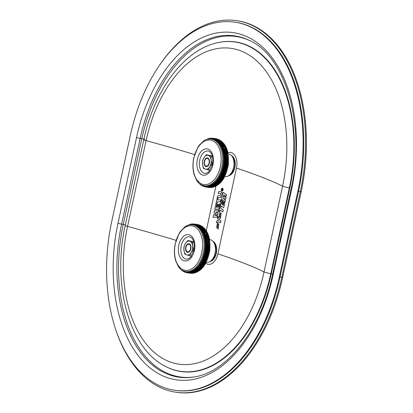 <?xml version="1.0" encoding="UTF-8"?>
<svg xmlns="http://www.w3.org/2000/svg" width="413" height="413" viewBox="0 0 413 413"><rect width="100%" height="100%" fill="white"/><g stroke="black" fill="none" stroke-linecap="round" stroke-linejoin="round"><path stroke-width="0.62" d="M214.961 215.54L217.759 214.45L218.059 213.056L215.653 212.07L218.286 211.998L218.673 210.217L218.203 211.988L215.571 212.06L217.976 213.046L217.677 214.44L214.848 215.54L217.434 215.54L217.083 217.171L213.005 217.295L213.552 214.775L216.34 213.784L213.98 212.814L214.512 210.341L218.591 210.207M213.005 217.295L217.166 217.181L217.434 215.54M219.809 211.977L219.071 217.284L221.027 214.677L220.015 218.291L220.403 218.405L221.084 212.736L219.112 215.41L219.52 213.805M220.444 218.41L221.125 212.741M219.153 215.41L219.602 213.82M220.392 216.541L220.681 216.624M221.069 214.688L219.112 217.29M221.244 191.689L218.549 191.72L218.157 193.537L220.702 193.496L220.175 195.654L217.682 195.752L217.284 197.574L219.762 197.574C222.24 195.999 222.664 194.033 221.032 191.673M221.115 191.684C222.746 194.043 222.323 196.01 219.845 197.59L219.762 197.574M217.284 197.574L219.845 197.59M218.157 193.537L220.723 193.501M214.775 209.179L218.942 209.045L219.953 203.96L218.859 209.03L214.775 209.179L217.161 198.147L218.085 198.168L217.708 199.928L220.826 199.928L220.428 201.761L217.284 201.88L216.123 207.259L216.789 207.233L217.403 204.378L218.26 204.394L217.646 207.243L218.322 207.212L219.019 203.981L219.953 203.96M217.79 199.928L218.085 198.168M216.206 207.254L217.367 201.895L220.511 201.776L220.826 199.928M217.728 207.238L218.26 204.394M227.966 152.738A13.206 8.095 98.4 0 1 236.448 168.086L217.904 253.856A13.206 8.095 -81.6 0 1 205.767 263.277M206.268 230.779L215.927 186.103M217.574 222.762L216.789 226.169L218.792 223.495L218.085 229.169L217.687 229.045L218.699 225.431L216.68 228.022L217.656 222.772L216.83 226.169M218.833 223.505L218.126 229.174M216.68 228.022L218.694 225.457M221.998 191.012A1.409 0.862 -81.6 0 0 222.039 191.018A1.409 0.862 -81.6 0 0 223.097 189.753A1.409 0.862 -81.6 0 0 222.452 188.23A1.409 0.862 -81.6 0 0 222.411 188.23M216.412 222.777L216.83 220.867L218.508 220.428L217.388 218.255L217.842 216.164L219.675 220.098L220.883 220.878L220.49 222.7L219.298 221.853L216.412 222.777L219.334 221.879M220.49 222.7L220.965 220.893L219.757 220.108L217.842 216.164M219.788 211.771L218.931 211.136L220.119 205.648L220.97 206.283L220.588 208.054L223.226 209.995L222.824 211.879L220.17 210L219.788 211.771L220.243 210.052M222.824 211.879L223.309 210.011L220.671 208.064L221.053 206.293L220.119 205.648M225.601 198.978L223.144 198.379L225.364 200.083L225.013 201.709L221.507 199.174L222.055 196.655L224.476 197.352L222.483 194.699L223.015 192.226L226.515 194.75L226.133 196.526L223.867 194.879L225.901 197.584L225.684 198.994L225.983 197.6L224.032 194.998M225.013 201.709L225.446 200.093L223.226 198.39M224.46 197.331L222.055 196.655M226.133 196.526L226.598 194.76L223.015 192.226M221.982 204.378L221.518 203.97L222.24 200.594L221.342 199.969L222.158 200.584L221.435 203.955L221.972 204.425L222.617 201.456L223.304 201.972L222.674 204.874L223.237 205.344L223.996 201.833L224.853 202.473L223.707 207.791L220.206 205.22L221.342 199.969M223.247 205.292L222.757 204.884L223.387 201.988L222.617 201.456M223.707 207.791L224.935 202.489L223.996 201.833M174.735 390.275A142.681 87.453 -81.6 0 1 111.794 221.187L130.338 135.412A142.681 87.453 98.4 0 1 234.92 22.188A142.681 87.453 98.4 0 1 297.861 191.276L279.317 277.051A142.681 87.453 -81.6 0 1 174.735 390.275L175.422 390.378A142.681 87.453 -81.6 0 0 280.004 277.154L298.547 191.379L297.861 191.276M234.92 22.188L235.606 22.292A142.681 87.453 98.4 0 1 298.547 191.379M221.889 190.883A1.301 0.8 -81.6 0 0 221.972 190.904A1.301 0.8 -81.6 0 0 222.953 189.727A1.301 0.8 -81.6 0 0 222.354 188.323A1.301 0.8 -81.6 0 0 221.383 189.428A1.301 0.8 -81.6 0 0 221.889 190.883M222.395 188.333A1.301 0.8 -81.6 0 0 221.461 189.474A1.301 0.8 -81.6 0 0 221.972 190.894A1.301 0.8 -81.6 0 0 222.013 190.904M221.869 190.987A1.409 0.862 -81.6 0 0 221.957 191.007A1.409 0.862 -81.6 0 0 223.015 189.737A1.409 0.862 -81.6 0 0 222.37 188.22A1.409 0.862 -81.6 0 0 221.322 189.412A1.409 0.862 -81.6 0 0 221.869 190.987M222.297 189.226L222.049 188.829M222.457 190.321L222.246 189.624L222.839 188.942L222.163 189.613L222.457 190.321L221.507 190.001L222.008 188.818L222.199 189.361L222.757 188.932M222.07 189.113L221.657 189.83L221.972 189.934L221.972 189.04M221.977 189.918L222.153 189.128M194.017 249.782L193.527 249.71L192.582 245.807L192.618 242.049L187.843 240.459L193.842 241.915M191.493 256.045L189.655 255.771L191.095 252.668L193.527 249.71M192.618 242.049L193.924 242.24M189.655 255.771L184.874 254.181L183.93 250.278L183.971 246.525L185.416 243.417L187.843 240.459M183.93 250.278A7.047 4.321 98.4 0 1 185.416 243.417A7.047 4.321 98.4 0 1 189.737 241.182A7.047 4.321 98.4 0 1 192.582 245.807A7.047 4.321 98.4 0 1 191.095 252.668A7.047 4.321 98.4 0 1 186.774 254.904A7.047 4.321 98.4 0 1 183.93 250.278M189.185 243.753A4.404 2.7 98.4 0 1 190.734 245.601A4.404 2.7 98.4 0 1 189.923 251.099A4.404 2.7 98.4 0 1 185.54 249.333A4.404 2.7 98.4 0 1 189.185 243.753M160.487 63.855A144.447 88.532 98.4 0 1 236.556 20.65A144.447 88.532 98.4 0 1 300.272 191.823L301.144 191.952A144.447 88.532 98.4 0 0 237.429 20.779L236.556 20.65M115.501 328.898A144.447 88.532 -81.6 0 0 175.855 392.221L176.728 392.35A144.447 88.532 -81.6 0 0 282.6 277.727L301.144 191.952M175.855 392.221A144.447 88.532 -81.6 0 0 281.728 277.598L300.272 191.823L298.625 191.012M228.183 153.796L228.936 153.982A11.45 7.016 98.4 0 1 231.45 155.551A11.45 7.016 98.4 0 1 233.577 167.466A11.45 7.016 98.4 0 1 228.461 175.819A11.45 7.016 98.4 0 1 225.601 176.594L224.822 176.558M212.334 138.2L212.865 138.257M212.649 138.262L210.749 139.052L213.165 138.283A24.661 15.116 98.4 0 1 213.237 138.293L215.632 138.644A24.661 15.116 98.4 0 0 215.56 138.634L213.309 138.303M213.149 138.278L213.237 138.293A24.661 15.116 98.4 0 1 213.418 138.319L215.818 138.701M216.649 138.845L213.944 138.422A24.661 15.116 98.4 0 1 214.192 138.484L216.608 138.913M217.589 139.114L214.714 138.634A24.661 15.116 98.4 0 1 214.951 138.711L217.383 139.191M218.503 139.465L215.467 138.907A24.661 15.116 98.4 0 1 215.7 139.011L218.136 139.532M219.386 139.883L216.2 139.248A24.661 15.116 98.4 0 1 216.433 139.372L218.875 139.94M220.232 140.374L216.923 139.651A24.661 15.116 98.4 0 1 217.145 139.795L219.587 140.41M221.482 141.272L220.015 140.472L217.62 140.121A24.661 15.116 98.4 0 1 217.837 140.281L220.232 140.637L220.274 140.941M222.235 141.927L220.692 141.003L218.296 140.652A24.661 15.116 98.4 0 1 218.508 140.833L220.903 141.184L220.934 141.535M222.948 142.63L222.111 141.845L218.952 141.241A24.661 15.116 98.4 0 1 219.153 141.442L221.549 141.793L221.575 142.18M223.619 143.388L222.736 142.485L219.582 141.886A24.661 15.116 98.4 0 1 219.773 142.108L222.168 142.459L222.179 142.888M223.913 143.91L222.571 142.95L220.181 142.593A24.661 15.116 98.4 0 1 220.366 142.831L222.757 143.182L222.757 143.652M224.465 144.622L223.144 143.709L220.754 143.357A24.661 15.116 98.4 0 1 220.929 143.61L223.319 143.961L223.304 144.467M224.997 145.381L223.686 144.524L221.291 144.168A24.661 15.116 98.4 0 1 221.461 144.436L223.851 144.793L223.815 145.33M223.686 144.524A24.661 15.116 98.4 0 1 223.851 144.793L225.493 146.192L224.197 145.386L221.802 145.035A24.661 15.116 98.4 0 1 221.957 145.319L224.352 145.67L224.295 146.243M224.197 145.386A24.661 15.116 98.4 0 1 224.352 145.67L225.957 147.049L224.672 146.3L222.277 145.949A24.661 15.116 98.4 0 1 222.421 146.248L224.817 146.6L224.734 147.204M224.672 146.3A24.661 15.116 98.4 0 1 224.817 146.6L226.391 147.947L225.111 147.26L222.721 146.904A24.661 15.116 98.4 0 1 222.855 147.219L225.245 147.57L225.142 148.184A5.286 2.865 -21.6 0 1 225.359 148.226A5.286 2.865 -21.6 0 1 225.544 148.267M220.387 147.947L223.123 147.906L222.752 147.833L222.855 147.219L220.387 147.947A5.286 2.865 -21.6 0 1 222.752 147.833L223.123 147.906A24.661 15.116 98.4 0 1 223.247 148.236L225.637 148.587L225.519 149.196A5.286 2.7 -19.1 0 1 226.066 149.31L227.145 149.842L225.637 148.587A24.661 15.116 98.4 0 0 225.519 148.262L225.359 148.226M220.749 148.928L223.495 148.948L223.123 148.845L223.247 148.236L220.749 148.928A5.286 2.7 -19.1 0 1 223.123 148.845L225.519 149.196L223.495 148.948A24.661 15.116 98.4 0 1 223.603 149.289L225.999 149.645L225.854 150.244A5.286 2.53 -16.6 0 1 226.691 150.446L227.48 150.879L227.145 149.842M221.079 149.95L223.825 150.033L223.464 149.893L223.603 149.289L221.079 149.95A5.286 2.53 -16.6 0 1 223.464 149.893L225.854 150.244L223.825 150.033A24.661 15.116 98.4 0 1 223.923 150.384L226.314 150.735L226.154 151.328A5.286 2.354 -14.3 0 1 227.227 151.617A5.286 2.354 -14.3 0 1 227.387 151.695M221.368 151.003L224.114 151.148L223.763 150.977L223.923 150.384L221.368 151.003A5.286 2.354 -14.3 0 1 223.763 150.977L226.51 151.499L224.114 151.148A24.661 15.116 98.4 0 1 224.202 151.509L226.592 151.86L226.417 152.443A5.286 2.168 -12 0 1 227.687 152.815A5.286 2.168 -12 0 1 227.816 152.887M221.621 152.087L224.367 152.294L224.022 152.092L224.202 151.509L221.621 152.087A5.286 2.168 -12 0 1 224.022 152.092L226.417 152.443L224.367 152.294A24.661 15.116 98.4 0 1 224.44 152.665L226.835 153.016L226.639 153.59A5.286 1.977 -9.9 0 1 228.074 154.034A5.286 1.977 -9.9 0 1 228.157 154.085M221.838 153.202L224.579 153.466L224.244 153.238L224.44 152.665L221.838 153.202A5.286 1.977 -9.9 0 1 224.244 153.238L226.639 153.59L224.579 153.466A24.661 15.116 98.4 0 1 224.641 153.848L227.031 154.199L226.82 154.761A5.286 1.786 -7.8 0 1 228.394 155.267A5.286 1.786 -7.8 0 1 228.41 155.278L227.031 154.199A24.661 15.116 98.4 0 0 226.974 153.822L228.244 154.147L226.835 153.016A24.661 15.116 98.4 0 0 226.763 152.645L228.028 153.032L226.592 151.86A24.661 15.116 98.4 0 0 226.51 151.499L227.775 151.948L226.314 150.735A24.661 15.116 98.4 0 0 226.216 150.384L227.036 150.575M222.013 154.338L224.749 154.668L224.424 154.41L224.641 153.848L222.013 154.338A5.286 1.786 -7.8 0 1 224.424 154.41L226.82 154.761L224.749 154.668A24.661 15.116 98.4 0 1 224.796 155.056L227.191 155.407L226.959 155.954A5.286 1.585 -5.7 0 1 228.554 156.444L227.191 155.407A24.661 15.116 98.4 0 0 227.145 155.02L228.394 155.267M222.153 155.5L224.879 155.892L224.569 155.603L224.796 155.056L222.153 155.5A5.286 1.585 -5.7 0 1 224.569 155.603L227.274 156.243L224.879 155.892A24.661 15.116 98.4 0 1 224.915 156.284L227.305 156.635L227.062 157.167A5.286 1.378 -3.7 0 1 228.652 157.627L227.305 156.635A24.661 15.116 98.4 0 0 227.274 156.243L228.554 156.444M222.251 156.682L224.966 157.131L224.667 156.816L224.915 156.284L222.251 156.682A5.286 1.378 -3.7 0 1 224.667 156.816L227.362 157.482L224.966 157.131A24.661 15.116 98.4 0 1 224.987 157.529L227.382 157.885L227.119 158.396A5.286 1.172 -1.8 0 1 228.709 158.819L227.382 157.885A24.661 15.116 98.4 0 0 227.362 157.482L228.652 157.627M222.308 157.874L225.013 158.386L224.729 158.045L224.987 157.529L222.308 157.874A5.286 1.172 -1.8 0 1 224.729 158.045L227.119 158.396L227.408 158.742L225.013 158.386A24.661 15.116 98.4 0 1 225.018 158.788L227.413 159.144L227.135 159.64A5.286 0.96 0.1 0 1 228.73 160.027L227.413 159.144A24.661 15.116 98.4 0 0 227.408 158.742L228.709 158.819M222.323 159.082L225.018 159.655L224.744 159.284L225.018 158.788L222.323 159.082A5.286 0.96 0.1 0 1 224.744 159.284L227.135 159.64L227.408 160.007L225.018 159.655A24.661 15.116 98.4 0 1 225.008 160.058L227.403 160.414L227.114 160.889A5.286 0.749 2 0 1 228.704 161.246L227.403 160.414A24.661 15.116 98.4 0 0 227.408 160.007L228.73 160.027M222.302 160.301L224.977 160.931L224.718 160.533L225.008 160.058L222.302 160.301A5.286 0.749 2 0 1 224.718 160.533L227.114 160.889L227.372 161.287L224.977 160.931A24.661 15.116 98.4 0 1 224.956 161.338L227.351 161.689L227.047 162.144A5.286 0.532 3.9 0 1 228.642 162.464L227.351 161.689A24.661 15.116 98.4 0 0 227.372 161.287L228.704 161.246M222.235 161.519L224.899 162.211L224.657 161.793L224.956 161.338L222.235 161.519A5.286 0.532 3.9 0 1 224.657 161.793L227.047 162.144L227.289 162.567L224.899 162.211A24.661 15.116 98.4 0 1 224.863 162.619L227.258 162.975L226.944 163.403A5.286 0.315 5.8 0 1 228.539 163.693L227.258 162.975A24.661 15.116 98.4 0 0 227.289 162.567L228.642 162.464M222.132 162.748L224.775 163.496L224.548 163.052L224.863 162.619L222.132 162.748A5.286 0.315 5.8 0 1 224.548 163.052L226.944 163.403L227.171 163.847L224.775 163.496A24.661 15.116 98.4 0 1 224.729 163.904L227.119 164.255L226.794 164.663L228.394 164.916L227.119 164.255A24.661 15.116 98.4 0 0 227.171 163.847L228.539 163.693M221.987 163.971L224.61 164.777L224.404 164.312L224.729 163.904L221.987 163.971L226.794 164.663L227.005 165.128L224.61 164.777A24.661 15.116 98.4 0 1 224.548 165.179L226.944 165.536L226.608 165.918L228.213 166.134L226.944 165.536A24.661 15.116 98.4 0 0 227.005 165.128L228.394 164.916M221.807 165.19L224.409 166.052L224.213 165.561L224.548 165.179L221.807 165.19L226.608 165.918L226.799 166.403L224.409 166.052A24.661 15.116 98.4 0 1 224.331 166.454L226.727 166.806L226.381 167.162A5.286 0.341 11.3 0 0 227.991 167.348L226.727 166.806A24.661 15.116 98.4 0 0 226.799 166.403L228.213 166.134M221.585 166.403L224.161 167.317L223.985 166.811L224.331 166.454L221.585 166.403A5.286 0.341 11.3 0 0 223.985 166.811L226.381 167.162L226.551 167.668L224.161 167.317A24.661 15.116 98.4 0 1 224.073 167.714L226.469 168.07L226.112 168.396A5.286 0.558 13.1 0 0 227.733 168.545L226.469 168.07A24.661 15.116 98.4 0 0 226.551 167.668L227.991 167.348M221.327 167.601L223.877 168.571L223.717 168.045L224.073 167.714L221.327 167.601A5.286 0.558 13.1 0 0 223.717 168.045L226.112 168.396L226.267 168.922L223.877 168.571A24.661 15.116 98.4 0 1 223.779 168.963L226.169 169.315L225.808 169.619A5.286 0.774 15 0 0 227.434 169.733L226.169 169.315A24.661 15.116 98.4 0 0 226.267 168.922L227.733 168.545M221.027 168.788L223.552 169.805L223.412 169.263L223.779 168.963L221.027 168.788A5.286 0.774 15 0 0 223.412 169.263L225.808 169.619L225.942 170.156L223.552 169.805A24.661 15.116 98.4 0 1 223.438 170.192L225.834 170.548L225.462 170.822A5.286 0.991 16.9 0 0 227.098 170.899L225.834 170.548A24.661 15.116 98.4 0 0 225.942 170.156L227.434 169.733M220.697 169.955L223.19 171.023L223.072 170.466L223.438 170.192L220.697 169.955A5.286 0.991 16.9 0 0 223.072 170.466L225.462 170.822L225.581 171.374L223.19 171.023A24.661 15.116 98.4 0 1 223.066 171.405L225.457 171.756L225.085 171.999A5.286 1.198 18.8 0 0 226.732 172.051L225.457 171.756A24.661 15.116 98.4 0 0 225.581 171.374L227.098 170.899M220.325 171.106L222.788 172.216L222.69 171.648L223.066 171.405L220.325 171.106A5.286 1.198 18.8 0 0 222.69 171.648L225.085 171.999L225.183 172.567L222.788 172.216A24.661 15.116 98.4 0 1 222.653 172.593L225.049 172.944L224.667 173.155A5.286 1.409 20.8 0 0 226.324 173.176L225.049 172.944A24.661 15.116 98.4 0 0 225.183 172.567L226.732 172.051M219.922 172.231L222.354 173.383L222.271 172.804L222.653 172.593L219.922 172.231A5.286 1.409 20.8 0 0 222.271 172.804L224.667 173.155L224.744 173.739L222.354 173.383A24.661 15.116 98.4 0 1 222.209 173.749L224.6 174.1L224.218 174.286A5.286 1.611 22.8 0 0 225.89 174.271L224.6 174.1A24.661 15.116 98.4 0 0 224.744 173.739L226.324 173.176M219.484 173.326L221.884 174.523L221.822 173.93L222.209 173.749L219.484 173.326A5.286 1.611 22.8 0 0 221.822 173.93L224.218 174.286L224.274 174.875L221.884 174.523A24.661 15.116 98.4 0 1 221.724 174.88L223.732 175.38A5.286 1.812 24.8 0 0 225.369 175.355A5.286 1.812 24.8 0 0 225.4 175.344M219.014 174.394L221.378 175.628L221.342 175.029L221.724 174.88L219.014 174.394A5.286 1.812 24.8 0 0 221.342 175.029L223.732 175.38L223.774 175.984L221.378 175.628A24.661 15.116 98.4 0 1 221.213 175.974L223.216 176.444A5.286 2.003 26.9 0 0 224.698 176.439A5.286 2.003 26.9 0 0 224.801 176.413M218.513 175.427L220.841 176.702L220.826 176.093L221.213 175.974L218.513 175.427A5.286 2.003 26.9 0 0 220.826 176.093L223.216 176.444L223.237 177.053L220.841 176.702A24.661 15.116 98.4 0 1 220.666 177.032L222.669 177.471A5.286 2.194 29.1 0 0 223.97 177.487A5.286 2.194 29.1 0 0 224.12 177.456M217.981 176.428L220.274 177.735L220.279 177.12L220.666 177.032L217.981 176.428A5.286 2.194 29.1 0 0 220.279 177.12L222.669 177.471L222.669 178.086L220.274 177.735A24.661 15.116 98.4 0 1 220.088 178.055L222.096 178.462A5.286 2.375 31.4 0 0 223.175 178.493A5.286 2.375 31.4 0 0 223.35 178.468M217.419 177.389L219.68 178.726L219.701 178.106L220.088 178.055L217.419 177.389A5.286 2.375 31.4 0 0 219.701 178.106L222.096 178.462L222.07 179.077L219.68 178.726A24.661 15.116 98.4 0 1 219.484 179.03L221.492 179.407A5.286 2.555 33.7 0 0 222.308 179.454L221.879 179.381A24.661 15.116 98.4 0 0 222.07 179.077L223.175 178.493M216.83 178.308L219.055 179.67L219.096 179.051L219.484 179.03L216.83 178.308A5.286 2.555 33.7 0 0 219.096 179.051L221.492 179.407L221.451 180.022L219.055 179.67A24.661 15.116 98.4 0 1 218.854 179.965L220.862 180.305A5.286 2.721 36.2 0 0 221.378 180.352L221.244 180.316A24.661 15.116 98.4 0 0 221.451 180.022L222.684 179.438M216.221 179.185L218.405 180.574L218.467 179.954L218.854 179.965L216.221 179.185A5.286 2.721 36.2 0 0 218.467 179.954L220.862 180.305L220.8 180.925L218.405 180.574A24.661 15.116 98.4 0 1 218.193 180.848L220.206 181.157A5.286 2.886 38.7 0 0 220.377 181.183A5.286 2.886 38.7 0 0 220.542 181.193M215.586 180.011L217.734 181.426L217.816 180.806L218.193 180.848L215.586 180.011A5.286 2.886 38.7 0 0 217.816 180.806L220.206 181.157L220.124 181.777L217.734 181.426A24.661 15.116 98.4 0 1 217.517 181.684L219.907 182.035L221.27 181.828L221.931 181.039M219.53 181.978L219.432 182.577L217.037 182.226A24.661 15.116 98.4 0 1 216.81 182.469L219.205 182.82L220.656 182.469L218.714 183.326L216.319 182.969A24.661 15.116 98.4 0 1 216.092 183.196L218.482 183.548L219.959 183.15L217.981 184.012L215.586 183.661A24.661 15.116 98.4 0 1 215.349 183.868L217.744 184.224L219.246 183.775M217.357 184.167L217.228 184.647L214.837 184.296A24.661 15.116 98.4 0 1 214.595 184.482L216.99 184.838L218.523 184.343M216.598 184.781L216.464 185.225L214.073 184.869A24.661 15.116 98.4 0 1 213.826 185.039L216.221 185.391L217.785 184.848M215.823 185.334L215.689 185.736L213.294 185.385A24.661 15.116 98.4 0 1 213.046 185.535L215.87 185.917L217.336 185.277M215.039 185.829L214.899 186.186L212.509 185.835A24.661 15.116 98.4 0 1 212.256 185.964L215.08 186.346L216.474 185.798M214.239 186.258L214.104 186.578L211.714 186.222A24.661 15.116 98.4 0 1 211.461 186.335L214.285 186.712L215.586 186.263M213.433 186.624L213.304 186.898L210.914 186.547A24.661 15.116 98.4 0 1 210.656 186.635L214.151 186.852M212.623 186.924L210.109 186.805A24.661 15.116 98.4 0 1 209.856 186.872L213.211 187.141M211.802 187.161L209.303 186.996A24.661 15.116 98.4 0 1 209.05 187.043L212.256 187.357M210.981 187.326L208.498 187.12A24.661 15.116 98.4 0 1 208.245 187.146L211.291 187.497M210.16 187.43L207.698 187.182A24.661 15.116 98.4 0 1 207.445 187.187L210.32 187.554M209.339 187.466L206.903 187.172A24.661 15.116 98.4 0 1 206.65 187.156L209.339 187.533M208.524 187.43L206.113 187.094A24.661 15.116 98.4 0 1 206.041 187.084A24.661 15.116 98.4 0 1 205.865 187.058L208.436 187.44A24.661 15.116 98.4 0 1 208.364 187.43M205.529 186.981L203.774 185.618L205.865 187.058M200.635 184.797L198.607 182.985L196.779 180.61L194.198 174.854C192.649 169.428 192.525 163.687 193.831 157.616L197.853 147.395L199.722 144.715L204.208 140.523L208.462 138.587M197.946 181.199L198.374 181.152M201.446 185.354L200.238 184.105L200.992 185.05M202.293 185.845L200.914 184.528L201.828 185.576M203.17 186.263L201.606 184.895L202.7 186.041M204.327 186.666L202.313 185.2L203.816 186.469M202.995 186.196L203.604 186.428M204.084 186.614L204.538 186.738M205.091 186.893L203.041 185.442L204.569 186.743M205.024 186.882L205.364 186.924M206.65 187.156L204.523 185.736L206.17 187.032M207.445 187.187L205.276 185.783L206.98 187.068M208.245 187.146L206.041 185.773L207.796 187.037M209.05 187.043L206.805 185.695L208.611 186.939M209.856 186.872L207.574 185.551L209.427 186.774M210.656 186.635L208.343 185.349L210.109 186.805L210.243 186.542M211.461 186.335L209.112 185.081L210.914 186.547L211.053 186.242M212.256 185.964L209.876 184.75L211.714 186.222L211.859 185.881M213.046 185.535L210.63 184.358L212.509 185.835L212.654 185.452M213.826 185.039L211.379 183.904L213.294 185.385L213.438 184.962M214.595 184.482L212.117 183.398L214.073 184.869L214.213 184.404M215.349 183.868L212.845 182.83L214.837 184.296L214.972 183.795M216.092 183.196L213.557 182.205L215.586 183.661L215.715 183.124M216.81 182.469L214.249 181.524L216.319 182.969L216.438 182.396M214.925 180.796A5.286 3.041 41.4 0 0 216.908 181.57L214.925 180.796L217.037 182.226L217.14 181.617M222.339 146.863L222.421 146.248L219.984 147.002L222.163 146.842A5.286 3.02 -24.3 0 1 222.333 146.863M221.9 145.908L221.957 145.319L219.551 146.104L222.277 145.949M221.42 144.994L221.461 144.436L219.086 145.247L221.802 145.035M220.909 144.132L220.929 143.61L218.591 144.436L221.291 144.168M220.361 143.321L220.366 142.831L218.064 143.678L220.754 143.357M219.788 142.557L219.773 142.108L217.506 142.965L220.181 142.593M219.179 141.855L219.153 141.442L216.923 142.309L219.582 141.886M218.544 141.205L218.508 140.833L216.314 141.711L218.952 141.241M217.883 140.616L217.837 140.281L215.684 141.169L218.296 140.652M217.197 140.09L217.145 139.795L215.028 140.678L217.62 140.121M216.489 139.625L216.433 139.372L214.357 140.255L216.923 139.651M215.756 139.222L213.666 139.888L216.2 139.248M215.003 138.882L212.953 139.584L215.467 138.907M214.233 138.608L212.23 139.341L214.714 138.634M213.449 138.401L211.492 139.166L213.944 138.422M211.358 138.174L211.833 138.19L209.99 139L212.38 138.205M211.038 138.231L209.231 139.016L211.585 138.195M210.847 138.21L210.382 138.231M209.866 138.309L208.462 139.093L210.196 138.247M208.895 138.489L207.693 139.233L209.417 138.37M216.144 138.747L215.808 138.67A24.661 15.116 98.4 0 0 215.632 138.644L215.849 138.68M217.135 138.99L216.582 138.835A24.661 15.116 98.4 0 0 216.34 138.778M218.069 139.3L217.346 139.067A24.661 15.116 98.4 0 0 217.104 138.985M218.973 139.692L218.095 139.362A24.661 15.116 98.4 0 0 217.857 139.258M219.845 140.152L218.828 139.723A24.661 15.116 98.4 0 0 218.596 139.599M220.681 140.683L219.54 140.146A24.661 15.116 98.4 0 0 219.313 140.007M221.254 141.081L220.232 140.637A24.661 15.116 98.4 0 0 220.015 140.472M222.039 141.726L220.903 141.184A24.661 15.116 98.4 0 0 220.692 141.003M222.777 142.439L221.549 141.793A24.661 15.116 98.4 0 0 221.342 141.592M223.474 143.203L222.168 142.459A24.661 15.116 98.4 0 0 221.972 142.242M224.249 144.189L222.757 143.182A24.661 15.116 98.4 0 0 222.571 142.95M224.832 145.035L223.319 143.961A24.661 15.116 98.4 0 0 223.144 143.709M225.374 145.923L224.894 145.118M225.88 146.847L225.421 145.99M226.339 147.808L225.911 146.904M226.758 148.799L226.36 147.849M225.519 148.262L226.789 148.892L225.245 147.57A24.661 15.116 98.4 0 0 225.111 147.26M227.14 149.821L226.789 148.892M227.769 151.938L227.48 150.879L225.999 149.645A24.661 15.116 98.4 0 0 225.885 149.305L226.448 149.418M227.227 151.617L227.775 151.948L228.374 165.2L223.825 178.333L222.483 178.406A24.661 15.116 98.4 0 0 222.669 178.086L223.97 177.487M224.383 177.373L223.056 177.383A24.661 15.116 98.4 0 0 223.237 177.053L224.915 176.372L223.603 176.325A24.661 15.116 98.4 0 0 223.774 175.984L225.415 175.339L224.12 175.231A24.661 15.116 98.4 0 0 224.274 174.875L225.89 174.271M223.82 178.339L222.607 180.161L221.776 180.367M219.907 182.035A24.661 15.116 98.4 0 0 220.124 181.777L221.987 180.956L220.588 181.199A24.661 15.116 98.4 0 0 220.8 180.925L222.607 180.161M221.987 180.956L222.592 180.176M219.205 182.82A24.661 15.116 98.4 0 0 219.432 182.577L221.332 181.741M220.563 182.598L221.239 181.865M219.83 183.326L220.516 182.644M219.066 184.002L219.768 183.377M216.99 184.838A24.661 15.116 98.4 0 0 217.228 184.647L218.983 184.064M216.221 185.391A24.661 15.116 98.4 0 0 216.464 185.225L218.172 184.699M215.441 185.886A24.661 15.116 98.4 0 0 215.689 185.736L217.14 185.416M214.652 186.32A24.661 15.116 98.4 0 0 214.899 186.186L216.252 185.938M213.851 186.686A24.661 15.116 98.4 0 0 214.104 186.578L215.333 186.392M213.051 186.991A24.661 15.116 98.4 0 0 213.304 186.898L214.667 186.655M212.246 187.228A24.661 15.116 98.4 0 0 212.504 187.156L213.733 186.986M211.441 187.399A24.661 15.116 98.4 0 0 211.699 187.347L212.778 187.244M210.635 187.502A24.661 15.116 98.4 0 0 210.893 187.476L211.807 187.419M209.045 187.507A24.661 15.116 98.4 0 0 209.298 187.523L209.84 187.538A24.661 15.116 98.4 0 0 210.093 187.533L210.826 187.523M208.436 187.44A24.661 15.116 98.4 0 0 208.508 187.45L208.802 187.471M198.586 181.87A5.286 3.552 143.6 0 0 198.916 181.932L198.705 181.983M212.845 182.83A5.286 3.449 50.3 0 0 213.253 183.078A5.286 3.449 50.3 0 0 213.284 183.093M213.557 182.205A5.286 3.319 47.2 0 0 214.543 182.722A5.286 3.319 47.2 0 0 214.636 182.758M214.249 181.524A5.286 3.185 44.2 0 0 215.762 182.21A5.286 3.185 44.2 0 0 215.896 182.247M219.984 147.002A5.286 3.02 -24.3 0 1 222.163 146.842M219.551 146.104A5.286 3.165 -27.1 0 1 221.265 145.887A5.286 3.165 -27.1 0 1 221.409 145.892M219.086 145.247A5.286 3.304 -30 0 1 220.263 145.03A5.286 3.304 -30 0 1 220.361 145.02M218.591 144.436A5.286 3.433 -33.1 0 1 219.143 144.297A5.286 3.433 -33.1 0 1 219.2 144.287M212.561 164.007L212.07 163.935L211.126 160.032L211.167 156.274L206.386 154.684L212.385 156.145M210.036 170.27L208.198 170.001L209.639 166.893L212.07 163.935M211.167 156.274L212.473 156.47M208.198 170.001L203.423 168.406L202.478 164.508L202.515 160.75L203.96 157.642L206.386 154.684M202.478 164.508A7.047 4.321 98.4 0 1 203.96 157.642A7.047 4.321 98.4 0 1 208.286 155.407A7.047 4.321 98.4 0 1 211.126 160.032A7.047 4.321 98.4 0 1 209.639 166.893A7.047 4.321 98.4 0 1 205.318 169.129A7.047 4.321 98.4 0 1 202.478 164.508M207.729 157.983A4.404 2.7 98.4 0 1 209.277 159.826A4.404 2.7 98.4 0 1 208.467 165.324A4.404 2.7 98.4 0 1 204.089 163.558A4.404 2.7 98.4 0 1 207.729 157.983M205.984 166.041A3.877 2.375 -81.6 0 0 209.19 161.132A3.877 2.375 -81.6 0 0 205.333 159.583A3.877 2.375 -81.6 0 0 204.621 164.42A3.877 2.375 -81.6 0 0 205.984 166.041M209.634 239.566L210.387 239.752A11.45 7.016 98.4 0 1 212.907 241.321A11.45 7.016 98.4 0 1 215.034 253.241A11.45 7.016 98.4 0 1 209.918 261.594A11.45 7.016 98.4 0 1 207.052 262.369L206.278 262.332M193.79 223.97L194.322 224.032M194.105 224.037L192.2 224.822L194.621 224.052A24.661 15.116 98.4 0 1 194.693 224.063L197.089 224.419A24.661 15.116 98.4 0 0 197.016 224.409L194.766 224.073M194.621 224.052L194.693 224.063A24.661 15.116 98.4 0 1 194.869 224.094L197.275 224.471M198.106 224.62L195.401 224.197A24.661 15.116 98.4 0 1 195.648 224.254L198.064 224.687M199.045 224.889L196.17 224.404A24.661 15.116 98.4 0 1 196.407 224.486L198.839 224.961M199.959 225.235L196.918 224.682A24.661 15.116 98.4 0 1 197.156 224.78L199.593 225.307M200.842 225.658L197.657 225.023A24.661 15.116 98.4 0 1 197.889 225.142L200.326 225.715M201.689 226.148L198.379 225.426A24.661 15.116 98.4 0 1 198.601 225.565L201.038 226.185M202.933 227.047L201.467 226.247L199.076 225.896A24.661 15.116 98.4 0 1 199.293 226.056L201.689 226.407L201.73 226.716M203.692 227.697L202.148 226.778L199.753 226.422A24.661 15.116 98.4 0 1 199.964 226.603L202.355 226.959L202.391 227.305M204.404 228.404L203.568 227.62L200.408 227.011A24.661 15.116 98.4 0 1 200.61 227.212L203 227.568L203.026 227.955M205.075 229.158L204.192 228.26L201.033 227.661A24.661 15.116 98.4 0 1 201.229 227.878L203.619 228.234L203.635 228.663M205.369 229.685L204.027 228.719L201.637 228.368A24.661 15.116 98.4 0 1 201.818 228.606L204.213 228.957L204.213 229.427M205.922 230.392L204.6 229.483L202.205 229.127A24.661 15.116 98.4 0 1 202.38 229.38L204.776 229.736L204.755 230.237M206.448 231.151L205.142 230.294L202.747 229.943A24.661 15.116 98.4 0 1 202.912 230.211L205.307 230.562L205.271 231.104M205.142 230.294A24.661 15.116 98.4 0 1 205.307 230.562L206.949 231.961L205.648 231.161L203.258 230.805A24.661 15.116 98.4 0 1 203.413 231.094L205.803 231.445L205.746 232.018M205.648 231.161A24.661 15.116 98.4 0 1 205.803 231.445L207.414 232.818L206.128 232.075L203.733 231.719A24.661 15.116 98.4 0 1 203.877 232.018L206.273 232.374L206.19 232.978M206.128 232.075A24.661 15.116 98.4 0 1 206.273 232.374L207.847 233.722L206.567 233.03L204.177 232.679A24.661 15.116 98.4 0 1 204.306 232.994L206.701 233.345L206.598 233.959A5.286 2.865 -21.6 0 1 206.815 233.995A5.286 2.865 -21.6 0 1 207.001 234.037M201.838 233.717L204.58 233.681L204.208 233.608L204.306 232.994L201.838 233.717A5.286 2.865 -21.6 0 1 204.208 233.608L204.58 233.681A24.661 15.116 98.4 0 1 204.703 234.006L207.094 234.362L206.975 234.971A5.286 2.7 -19.1 0 1 207.522 235.085L208.601 235.611L207.094 234.362A24.661 15.116 98.4 0 0 206.975 234.032L206.815 233.995M202.205 234.703L204.951 234.723L204.58 234.62L204.703 234.006L202.205 234.703A5.286 2.7 -19.1 0 1 204.58 234.62L206.975 234.971L204.951 234.723A24.661 15.116 98.4 0 1 205.06 235.064L207.45 235.415L207.311 236.019A5.286 2.53 -16.6 0 1 208.142 236.221L208.932 236.654L208.601 235.611M202.53 235.72L205.282 235.802L204.92 235.668L205.06 235.064L202.53 235.72A5.286 2.53 -16.6 0 1 204.92 235.668L207.311 236.019L205.282 235.802A24.661 15.116 98.4 0 1 205.375 236.153L207.77 236.51L207.61 237.103A5.286 2.354 -14.3 0 1 208.684 237.392A5.286 2.354 -14.3 0 1 208.844 237.47M202.824 236.773L205.571 236.917L205.22 236.752L205.375 236.153L202.824 236.773A5.286 2.354 -14.3 0 1 205.22 236.752L207.61 237.103L205.571 236.917A24.661 15.116 98.4 0 1 205.659 237.279L208.049 237.635L207.873 238.218A5.286 2.168 -12 0 1 209.143 238.59A5.286 2.168 -12 0 1 209.272 238.662M203.077 237.862L205.824 238.064L205.478 237.867L205.659 237.279L203.077 237.862A5.286 2.168 -12 0 1 205.478 237.867L207.873 238.218L205.824 238.064A24.661 15.116 98.4 0 1 205.896 238.435L208.286 238.791L208.095 239.364A5.286 1.977 -9.9 0 1 209.53 239.808A5.286 1.977 -9.9 0 1 209.613 239.86M203.294 238.972L206.035 239.241L205.7 239.008L205.896 238.435L203.294 238.972A5.286 1.977 -9.9 0 1 205.7 239.008L208.431 239.592L206.035 239.241A24.661 15.116 98.4 0 1 206.092 239.617L208.488 239.974L208.276 240.536A5.286 1.786 -7.8 0 1 209.85 241.042A5.286 1.786 -7.8 0 1 209.866 241.053M203.47 240.113L206.206 240.443L205.881 240.18L206.092 239.617L203.47 240.113A5.286 1.786 -7.8 0 1 205.881 240.18L208.601 240.794L206.206 240.443A24.661 15.116 98.4 0 1 206.252 240.825L208.642 241.182L208.415 241.729A5.286 1.585 -5.7 0 1 210.011 242.219L208.642 241.182A24.661 15.116 98.4 0 0 208.601 240.794L209.876 241.058L208.488 239.974A24.661 15.116 98.4 0 0 208.431 239.592L209.696 239.917L208.286 238.791A24.661 15.116 98.4 0 0 208.219 238.42L209.484 238.807L208.049 237.635A24.661 15.116 98.4 0 0 207.966 237.274L209.231 237.718L207.77 236.51A24.661 15.116 98.4 0 0 207.672 236.159L208.493 236.344M203.609 241.275L206.335 241.662L206.025 241.373L206.252 240.825L203.609 241.275A5.286 1.585 -5.7 0 1 206.025 241.373L208.73 242.018L206.335 241.662A24.661 15.116 98.4 0 1 206.366 242.054L208.761 242.41L208.513 242.942A5.286 1.378 -3.7 0 1 210.109 243.396L208.761 242.41A24.661 15.116 98.4 0 0 208.73 242.018L210.011 242.219M203.702 242.452L206.423 242.906L206.123 242.586L206.366 242.054L203.702 242.452A5.286 1.378 -3.7 0 1 206.123 242.586L208.818 243.257L206.423 242.906A24.661 15.116 98.4 0 1 206.443 243.303L208.833 243.655L208.575 244.171A5.286 1.172 -1.8 0 1 210.165 244.594L208.833 243.655A24.661 15.116 98.4 0 0 208.818 243.257L210.109 243.396M203.759 243.649L206.469 244.16L206.18 243.815L206.443 243.303L203.759 243.649A5.286 1.172 -1.8 0 1 206.18 243.815L208.864 244.511L206.469 244.16A24.661 15.116 98.4 0 1 206.474 244.563L208.87 244.914L208.591 245.41A5.286 0.96 0.1 0 1 210.181 245.802L208.87 244.914A24.661 15.116 98.4 0 0 208.864 244.511L210.165 244.594M203.779 244.857L206.474 245.43L206.201 245.059L206.474 244.563L203.779 244.857A5.286 0.96 0.1 0 1 206.201 245.059L208.591 245.41L208.864 245.781L206.474 245.43A24.661 15.116 98.4 0 1 206.464 245.833L208.859 246.189L208.57 246.659A5.286 0.749 2 0 1 210.16 247.015L208.859 246.189A24.661 15.116 98.4 0 0 208.864 245.781L210.181 245.802M203.754 246.071L206.433 246.706L206.175 246.308L206.464 245.833L203.754 246.071A5.286 0.749 2 0 1 206.175 246.308L208.57 246.659L208.828 247.057L206.433 246.706A24.661 15.116 98.4 0 1 206.412 247.113L208.808 247.464L208.503 247.919A5.286 0.532 3.9 0 1 210.098 248.239L208.808 247.464A24.661 15.116 98.4 0 0 208.828 247.057L210.16 247.015M203.692 247.294L206.355 247.986L206.108 247.568L206.412 247.113L203.692 247.294A5.286 0.532 3.9 0 1 206.108 247.568L208.503 247.919L208.746 248.337L206.355 247.986A24.661 15.116 98.4 0 1 206.319 248.394L208.71 248.745L208.395 249.178A5.286 0.315 5.8 0 1 209.995 249.462L208.71 248.745A24.661 15.116 98.4 0 0 208.746 248.337L210.098 248.239M203.588 248.518L206.232 249.271L206.004 248.827L206.319 248.394L203.588 248.518A5.286 0.315 5.8 0 1 206.004 248.827L208.395 249.178L208.622 249.622L206.232 249.271A24.661 15.116 98.4 0 1 206.185 249.674L208.575 250.03L208.25 250.438L209.85 250.686L208.575 250.03A24.661 15.116 98.4 0 0 208.622 249.622L209.995 249.462M203.444 249.741L206.066 250.552L205.855 250.082L206.185 249.674L203.444 249.741L208.25 250.438L208.462 250.903L206.066 250.552A24.661 15.116 98.4 0 1 206.004 250.954L208.4 251.31L208.059 251.693L209.67 251.909L208.4 251.31A24.661 15.116 98.4 0 0 208.462 250.903L209.85 250.686M203.263 250.965L205.86 251.822L205.669 251.336L206.004 250.954L203.263 250.965L208.059 251.693L208.255 252.178L205.86 251.822A24.661 15.116 98.4 0 1 205.788 252.229L208.183 252.58L207.832 252.937A5.286 0.341 11.3 0 0 209.448 253.117L208.183 252.58A24.661 15.116 98.4 0 0 208.255 252.178L209.67 251.909M203.041 252.173L205.617 253.092L205.442 252.58L205.788 252.229L203.041 252.173A5.286 0.341 11.3 0 0 205.442 252.58L207.832 252.937L208.007 253.443L205.617 253.092A24.661 15.116 98.4 0 1 205.529 253.489L207.925 253.84L207.569 254.171A5.286 0.558 13.1 0 0 209.184 254.32L207.925 253.84A24.661 15.116 98.4 0 0 208.007 253.443L209.448 253.117M202.783 253.375L205.328 254.341L205.173 253.819L205.529 253.489L202.783 253.375A5.286 0.558 13.1 0 0 205.173 253.819L207.569 254.171L207.724 254.697L205.328 254.341A24.661 15.116 98.4 0 1 205.23 254.738L207.625 255.089L207.259 255.389A5.286 0.774 15 0 0 208.89 255.508L207.625 255.089A24.661 15.116 98.4 0 0 207.724 254.697L209.184 254.32M202.484 254.563L205.008 255.58L204.869 255.038L205.23 254.738L202.484 254.563A5.286 0.774 15 0 0 204.869 255.038L207.259 255.389L207.398 255.931L205.008 255.58A24.661 15.116 98.4 0 1 204.894 255.967L207.29 256.318L206.918 256.592A5.286 0.991 16.9 0 0 208.555 256.674L207.29 256.318A24.661 15.116 98.4 0 0 207.398 255.931L208.89 255.508M202.148 255.73L204.641 256.793L204.523 256.241L204.894 255.967L202.148 255.73A5.286 0.991 16.9 0 0 204.523 256.241L206.918 256.592L207.037 257.149L204.641 256.793A24.661 15.116 98.4 0 1 204.523 257.175L206.913 257.531L206.536 257.774A5.286 1.198 18.8 0 0 208.188 257.826L206.913 257.531A24.661 15.116 98.4 0 0 207.037 257.149L208.555 256.674M201.781 256.881L204.244 257.991L204.146 257.423L204.523 257.175L201.781 256.881A5.286 1.198 18.8 0 0 204.146 257.423L206.536 257.774L206.639 258.342L204.244 257.991A24.661 15.116 98.4 0 1 204.11 258.362L206.5 258.719L206.123 258.93A5.286 1.409 20.8 0 0 207.78 258.946L206.5 258.719A24.661 15.116 98.4 0 0 206.639 258.342L208.188 257.826M201.379 258.001L203.81 259.157L203.728 258.574L204.11 258.362L201.379 258.001A5.286 1.409 20.8 0 0 203.728 258.574L206.123 258.93L206.201 259.509L203.81 259.157A24.661 15.116 98.4 0 1 203.661 259.524L206.056 259.875L205.674 260.056A5.286 1.611 22.8 0 0 207.341 260.045L206.056 259.875A24.661 15.116 98.4 0 0 206.201 259.509L207.78 258.946M200.94 259.101L203.335 260.298L203.279 259.705L203.661 259.524L200.94 259.101A5.286 1.611 22.8 0 0 203.279 259.705L205.674 260.056L205.731 260.649L203.335 260.298A24.661 15.116 98.4 0 1 203.181 260.649L205.189 261.155A5.286 1.812 24.8 0 0 206.825 261.13A5.286 1.812 24.8 0 0 206.856 261.119L205.576 261.006A24.661 15.116 98.4 0 0 205.731 260.649L207.341 260.045M200.465 260.169L202.835 261.403L202.793 260.804L203.181 260.649L200.465 260.169A5.286 1.812 24.8 0 0 202.793 260.804L205.189 261.155L205.225 261.754L202.835 261.403A24.661 15.116 98.4 0 1 202.669 261.749L204.672 262.219A5.286 2.003 26.9 0 0 206.154 262.209A5.286 2.003 26.9 0 0 206.257 262.183M199.964 261.202L202.298 262.472L202.277 261.868L202.669 261.749L199.964 261.202A5.286 2.003 26.9 0 0 202.277 261.868L204.672 262.219L204.688 262.828L202.298 262.472A24.661 15.116 98.4 0 1 202.122 262.807L204.125 263.246A5.286 2.194 29.1 0 0 205.426 263.262A5.286 2.194 29.1 0 0 205.571 263.231M199.433 262.203L201.73 263.504L201.73 262.895L202.122 262.807L199.433 262.203A5.286 2.194 29.1 0 0 201.73 262.895L204.125 263.246L204.125 263.861L201.73 263.504A24.661 15.116 98.4 0 1 201.544 263.824L203.547 264.232A5.286 2.375 31.4 0 0 204.626 264.268A5.286 2.375 31.4 0 0 204.807 264.243M198.875 263.164L201.136 264.496L201.157 263.881L201.544 263.824L198.875 263.164A5.286 2.375 31.4 0 0 201.157 263.881L203.547 264.232L203.526 264.852L201.136 264.496A24.661 15.116 98.4 0 1 200.94 264.805L202.948 265.177A5.286 2.555 33.7 0 0 203.764 265.229L203.33 265.156A24.661 15.116 98.4 0 0 203.526 264.852L204.626 264.268M198.286 264.083L200.511 265.445L200.553 264.826L200.94 264.805L198.286 264.083A5.286 2.555 33.7 0 0 200.553 264.826L202.948 265.177L202.902 265.796L200.511 265.445A24.661 15.116 98.4 0 1 200.305 265.735L202.318 266.08A5.286 2.721 36.2 0 0 202.829 266.127L202.7 266.091A24.661 15.116 98.4 0 0 202.902 265.796L204.136 265.213M197.677 264.955L199.861 266.344L199.923 265.724L200.305 265.735L197.677 264.955A5.286 2.721 36.2 0 0 199.923 265.724L202.318 266.08L202.256 266.7L199.861 266.344A24.661 15.116 98.4 0 1 199.649 266.622L201.663 266.932A5.286 2.886 38.7 0 0 201.828 266.953A5.286 2.886 38.7 0 0 201.998 266.968M197.042 265.786L199.19 267.196L199.273 266.581L199.649 266.622L197.042 265.786A5.286 2.886 38.7 0 0 199.273 266.581L201.663 266.932L201.58 267.552L199.19 267.196A24.661 15.116 98.4 0 1 198.968 267.459L201.363 267.81L202.726 267.603L203.387 266.813M200.986 267.753L200.883 268.352L198.493 267.996A24.661 15.116 98.4 0 1 198.266 268.238L200.661 268.595L202.112 268.243L200.171 269.095L197.775 268.744A24.661 15.116 98.4 0 1 197.543 268.971L199.938 269.322L201.415 268.92L199.438 269.787L197.042 269.436A24.661 15.116 98.4 0 1 196.805 269.643L199.2 269.994L200.703 269.544M198.813 269.937L198.684 270.422L196.294 270.071A24.661 15.116 98.4 0 1 196.051 270.257L198.441 270.613L199.98 270.112M198.054 270.551L197.92 270.995L195.53 270.644A24.661 15.116 98.4 0 1 195.282 270.814L197.672 271.165L199.242 270.623M197.28 271.109L197.146 271.511L194.75 271.155A24.661 15.116 98.4 0 1 194.502 271.305L197.321 271.687L198.792 271.052M196.495 271.599L196.356 271.96L193.965 271.609A24.661 15.116 98.4 0 1 193.712 271.739L196.536 272.121L197.93 271.573M195.695 272.033L195.561 272.348L193.17 271.997A24.661 15.116 98.4 0 1 192.912 272.105L195.741 272.487L197.037 272.033M194.89 272.399L194.76 272.673L192.37 272.322A24.661 15.116 98.4 0 1 192.112 272.41L195.602 272.626M194.074 272.699L191.565 272.58A24.661 15.116 98.4 0 1 191.307 272.647L194.668 272.916M193.258 272.931L190.76 272.771A24.661 15.116 98.4 0 1 190.501 272.817L193.712 273.132M192.437 273.101L189.954 272.895A24.661 15.116 98.4 0 1 189.701 272.921L192.747 273.272M191.617 273.205L189.154 272.952A24.661 15.116 98.4 0 1 188.901 272.957L191.771 273.329M190.796 273.236L188.359 272.947A24.661 15.116 98.4 0 1 188.106 272.926L190.796 273.303M189.975 273.205L187.569 272.869A24.661 15.116 98.4 0 1 187.497 272.859A24.661 15.116 98.4 0 1 187.321 272.833L189.892 273.21A24.661 15.116 98.4 0 1 189.82 273.2M186.986 272.756L185.231 271.393L187.321 272.833M182.092 270.572L180.058 268.755L178.235 266.385L175.654 260.629C174.136 255.332 173.987 249.715 175.205 243.768L179.304 233.169L180.569 231.28L184.848 226.871L187.368 225.312L186.852 225.808L189.918 224.362M179.402 266.974L179.831 266.927M182.897 271.129L181.694 269.88L182.448 270.82M183.744 271.62L182.37 270.303L183.284 271.351M184.626 272.038L183.062 270.67L184.157 271.811M185.783 272.435L183.77 270.974L185.272 272.244M184.451 271.971L185.06 272.203M185.535 272.384L185.995 272.513M186.547 272.668L184.492 271.217L186.026 272.518M186.475 272.657L186.815 272.699M188.106 272.926L185.979 271.506L187.621 272.802M188.901 272.957L186.733 271.558L188.436 272.843M189.701 272.921L187.497 271.542L189.247 272.812M190.501 272.817L188.261 271.465L190.068 272.714M191.307 272.647L189.03 271.326L190.883 272.549M192.112 272.41L189.799 271.119L191.565 272.58L191.699 272.317M192.912 272.105L190.569 270.851L192.37 272.322L192.51 272.017M193.712 271.739L191.327 270.52L193.17 271.997L193.315 271.651M194.502 271.305L192.086 270.133L193.965 271.609L194.11 271.222M195.282 270.814L192.835 269.679L194.75 271.155L194.895 270.732M196.051 270.257L193.573 269.168L195.53 270.644L195.669 270.179M196.805 269.643L194.296 268.6L196.294 270.071L196.428 269.565M197.543 268.971L195.008 267.975L197.042 269.436L197.166 268.894M198.266 268.238L195.705 267.299L197.775 268.744L197.889 268.171M196.381 266.566A5.286 3.041 41.4 0 0 198.364 267.34L196.381 266.566L198.493 267.996L198.596 267.387M203.795 232.633L203.877 232.018L201.441 232.777L203.619 232.612A5.286 3.02 -24.3 0 1 203.79 232.638M203.356 231.678L203.413 231.094L201.007 231.874L203.733 231.719M202.876 230.769L202.912 230.211L200.542 231.017L203.258 230.805M202.365 229.907L202.38 229.38L200.047 230.206L202.747 229.943M201.818 229.091L201.818 228.606L199.52 229.447L202.205 229.127M201.245 228.332L201.229 227.878L198.963 228.74L201.637 228.368M200.635 227.63L200.61 227.212L198.379 228.084L201.033 227.661M200 226.98L199.964 226.603L197.77 227.486L200.408 227.011M199.34 226.391L199.293 226.056L197.14 226.938L199.753 226.422M198.653 225.865L198.601 225.565L196.485 226.453L199.076 225.896M197.941 225.395L195.814 226.03L198.379 225.426M197.213 224.992L195.117 225.663L197.657 225.023M196.459 224.657L194.409 225.359L196.918 224.682M195.69 224.383L193.687 225.116L196.17 224.404M194.905 224.176L192.948 224.94L195.401 224.197M192.814 223.949L193.289 223.965L191.446 224.775L193.836 223.98M192.494 224.001L190.682 224.786L193.036 223.97M192.303 223.98L191.839 224.006M191.322 224.083L189.918 224.863L191.653 224.022M190.352 224.259L189.149 225.008L190.873 224.145M197.6 224.522L197.264 224.445A24.661 15.116 98.4 0 0 197.089 224.419L197.306 224.45M198.591 224.765L198.039 224.61A24.661 15.116 98.4 0 0 197.796 224.548M199.525 225.075L198.803 224.837A24.661 15.116 98.4 0 0 198.56 224.76M200.429 225.462L199.551 225.137A24.661 15.116 98.4 0 0 199.314 225.033M201.301 225.926L200.279 225.498A24.661 15.116 98.4 0 0 200.052 225.374M202.138 226.453L200.992 225.921A24.661 15.116 98.4 0 0 200.77 225.777M202.711 226.851L201.689 226.407A24.661 15.116 98.4 0 0 201.467 226.247M203.49 227.501L202.355 226.959A24.661 15.116 98.4 0 0 202.148 226.778M204.234 228.208L203 227.568A24.661 15.116 98.4 0 0 202.798 227.367M204.931 228.972L203.619 228.234A24.661 15.116 98.4 0 0 203.428 228.012M205.7 229.964L204.213 228.957A24.661 15.116 98.4 0 0 204.027 228.719M206.288 230.81L204.776 229.736A24.661 15.116 98.4 0 0 204.6 229.483M206.83 231.693L206.35 230.893M207.336 232.622L206.877 231.765M207.796 233.582L207.367 232.674M208.214 234.574L207.816 233.624M206.975 234.032L208.245 234.661L206.701 233.345A24.661 15.116 98.4 0 0 206.567 233.03M208.596 235.596L208.245 234.661M208.684 237.392L209.231 237.718L208.932 236.654L207.45 235.415A24.661 15.116 98.4 0 0 207.341 235.074L207.904 235.193M209.143 238.59L209.484 238.807M209.231 237.718L209.825 250.975L205.276 264.108L203.939 264.181A24.661 15.116 98.4 0 0 204.125 263.861L205.839 263.148L204.512 263.158A24.661 15.116 98.4 0 0 204.688 262.828L206.371 262.147L205.06 262.1A24.661 15.116 98.4 0 0 205.225 261.754L206.825 261.13M205.839 263.148L205.426 263.262M201.363 267.81A24.661 15.116 98.4 0 0 201.58 267.552L203.444 266.731L202.045 266.974A24.661 15.116 98.4 0 0 202.256 266.7L204.058 265.936L204.678 265.048M203.444 266.731L204.048 265.946L203.232 266.137M200.661 268.595A24.661 15.116 98.4 0 0 200.883 268.352L202.788 267.51M202.019 268.373L202.695 267.634M201.286 269.095L201.972 268.414M200.522 269.777L201.219 269.152M198.441 270.613A24.661 15.116 98.4 0 0 198.684 270.422L200.439 269.834M197.672 271.165A24.661 15.116 98.4 0 0 197.92 270.995L199.629 270.469M196.893 271.661A24.661 15.116 98.4 0 0 197.146 271.511L198.596 271.186M196.103 272.09A24.661 15.116 98.4 0 0 196.356 271.96L197.708 271.708M195.308 272.461A24.661 15.116 98.4 0 0 195.561 272.348L196.789 272.162M194.508 272.761A24.661 15.116 98.4 0 0 194.76 272.673L196.123 272.43M193.702 272.998A24.661 15.116 98.4 0 0 193.955 272.931L195.189 272.761M192.897 273.169A24.661 15.116 98.4 0 0 193.15 273.122L194.234 273.014M192.091 273.272A24.661 15.116 98.4 0 0 192.35 273.246L193.263 273.194M190.501 273.282A24.661 15.116 98.4 0 0 190.749 273.298L191.296 273.313A24.661 15.116 98.4 0 0 191.544 273.308L192.282 273.292M189.892 273.21A24.661 15.116 98.4 0 0 189.965 273.22L190.259 273.246M180.037 267.639A5.286 3.552 143.6 0 0 180.373 267.707L180.156 267.753M194.296 268.6A5.286 3.449 50.3 0 0 194.709 268.848A5.286 3.449 50.3 0 0 194.74 268.868M195.008 267.975A5.286 3.319 47.2 0 0 195.999 268.496A5.286 3.319 47.2 0 0 196.087 268.533M195.705 267.299A5.286 3.185 44.2 0 0 197.218 267.98A5.286 3.185 44.2 0 0 197.347 268.016M201.441 232.777A5.286 3.02 -24.3 0 1 203.619 232.612M201.007 231.874A5.286 3.165 -27.1 0 1 202.721 231.662A5.286 3.165 -27.1 0 1 202.866 231.667M200.542 231.017A5.286 3.304 -30 0 1 201.714 230.805A5.286 3.304 -30 0 1 201.818 230.795M200.047 230.206A5.286 3.433 -33.1 0 1 200.599 230.072A5.286 3.433 -33.1 0 1 200.656 230.056M187.44 251.816A3.877 2.375 -81.6 0 0 190.646 246.907A3.877 2.375 -81.6 0 0 186.79 245.353A3.877 2.375 -81.6 0 0 186.077 250.195A3.877 2.375 -81.6 0 0 187.44 251.816M212.881 241.295A10.47 6.417 98.4 0 1 216.5 252.209A10.47 6.417 98.4 0 1 209.881 261.615M228.425 175.84A10.47 6.417 -81.6 0 0 235.043 166.434A10.47 6.417 -81.6 0 0 231.425 155.52M273.112 274.981L291.655 189.206A132.114 80.974 98.4 0 0 241.915 34.687A132.114 80.974 98.4 0 0 136.543 137.483L117.999 223.257A132.114 80.974 -81.6 0 0 167.735 377.776A132.114 80.974 -81.6 0 0 273.112 274.981A3.082 0.263 12.2 0 1 272.508 274.686L291.051 188.911A3.082 0.263 12.2 0 0 291.655 189.206M125.376 224.858L121.618 224.12L140.162 138.345A129.114 79.136 98.4 0 1 248.75 40.133C285.398 55.512 305.93 125.031 291.051 188.911M193.857 376.981A128.691 78.878 -81.6 0 1 123.265 224.409L141.809 138.634L140.162 138.345A3.082 0.263 -167.8 0 1 136.543 137.483M144.886 139.346L141.809 138.634A128.691 78.878 98.4 0 1 249.39 40.438M218.079 42.585A123.244 75.538 98.4 0 1 289.818 187.967L289.337 187.879A123.095 75.445 98.4 0 0 217.682 42.673L218.079 42.585M176.093 240.361A316.193 26.984 -167.8 0 0 127.555 226.396L146.099 140.626A116.249 71.248 98.4 0 1 238.817 50.174A116.249 71.248 98.4 0 1 282.58 186.139A5.286 0.449 12.2 0 0 289.337 187.879L270.789 273.654L271.274 273.742L289.818 187.967M194.637 154.586A316.193 26.984 -167.8 0 0 146.099 140.626A5.286 0.449 -167.8 0 1 143.781 139.733C154.101 90.39 184.286 49.498 217.682 42.673M143.781 139.733L125.237 225.508A5.286 0.449 -167.8 0 0 127.555 226.396A116.249 71.248 -81.6 0 0 171.318 362.361A116.249 71.248 -81.6 0 0 264.036 271.909L282.58 186.139A316.193 26.984 12.2 0 0 236.448 168.086M280.004 277.154L279.317 277.051M272.652 274.025L271.274 273.742A123.244 75.538 -81.6 0 1 164.503 365.887L164.147 365.686A123.095 75.445 -81.6 0 0 270.789 273.654A5.286 0.449 12.2 0 1 264.036 271.909A316.193 26.984 12.2 0 0 217.904 253.856M272.508 274.686C261.31 329.342 226.66 373.13 193.16 377.09A129.114 79.136 -81.6 0 1 121.618 224.12A3.082 0.263 -167.8 0 1 117.999 223.257M232.71 171.777A9.236 5.663 -81.6 0 0 234.352 160.647C235.322 164.581 234.775 168.292 232.71 171.777M215.808 246.422A9.236 5.663 98.4 0 1 214.166 257.547C216.226 254.062 216.773 250.355 215.808 246.422M280.081 276.787L282.6 277.727M218.828 182.763L218.714 183.326A24.661 15.116 98.4 0 1 218.482 183.548M218.1 183.491L217.981 184.012A24.661 15.116 98.4 0 1 217.744 184.224M205.178 173.445A11.311 6.933 98.4 0 1 199.562 161.199A11.311 6.933 98.4 0 1 208.477 151.101C212.029 152.48 213.361 156.919 212.478 164.415L209.061 171.483L207.45 172.81L205.178 173.445M212.963 164.632A13.293 8.146 98.4 0 1 198.834 171.937A13.293 8.146 98.4 0 1 203.681 149.516A13.293 8.146 98.4 0 1 212.963 164.632M220.315 166.718A22.509 13.794 98.4 0 1 202.308 184.213A22.509 13.794 98.4 0 1 193.929 157.725A22.509 13.794 98.4 0 1 211.9 140.415A22.509 13.794 98.4 0 1 220.315 166.718M200.279 268.538L200.171 269.095A24.661 15.116 98.4 0 1 199.938 269.322M199.556 269.266L199.438 269.787A24.661 15.116 98.4 0 1 199.2 269.994M186.635 259.219A11.311 6.933 98.4 0 1 181.018 246.974A11.311 6.933 98.4 0 1 189.928 236.876C193.485 238.255 194.817 242.694 193.929 250.19L190.517 257.258L188.906 258.579L186.635 259.219M194.42 250.402A13.293 8.146 98.4 0 1 180.29 257.712A13.293 8.146 98.4 0 1 185.138 235.286A13.293 8.146 98.4 0 1 194.42 250.402M201.771 252.493A22.509 13.794 98.4 0 1 183.873 270.025A22.509 13.794 98.4 0 1 175.308 243.861A22.509 13.794 98.4 0 1 193.243 226.148A22.509 13.794 98.4 0 1 201.771 252.493M125.237 225.508C112.057 283.499 128.634 346.935 164.147 365.686M200.419 184.652L200.79 184.926M201.245 185.236L201.596 185.458M202.102 185.752L202.437 185.933M209.582 138.334L209.215 138.401M208.637 138.531L208.24 138.639M216.505 138.809L216.81 138.882M217.444 139.062L217.754 139.166M218.353 139.393L218.678 139.532M219.236 139.8L219.571 139.976M220.077 140.27L220.434 140.492M223.717 143.492L224.125 144.013M224.326 144.287L224.734 144.875M218.838 184.188L218.281 184.632M218.007 184.833L217.465 185.205M214.393 186.779L213.965 186.929M213.433 187.089L213.036 187.197M212.463 187.326L212.091 187.394M211.477 187.481L211.131 187.517M210.491 187.554L210.16 187.564M209.499 187.543L209.19 187.523M228.461 175.819A13.211 13.211 0 0 0 231.45 155.551M215.762 182.21L216.04 182.293M221.265 145.887L221.569 145.892M204.621 164.42L204.719 164.715M205.333 159.583L205.514 159.325M181.875 270.422L182.241 270.696M182.696 271.011L183.052 271.233M183.558 271.527L183.893 271.702M191.038 224.109L190.667 224.176M190.094 224.305L189.696 224.414M197.961 224.579L198.266 224.657M198.901 224.837L199.211 224.94M199.809 225.168L200.135 225.307M200.692 225.57L201.028 225.751M201.534 226.045L201.89 226.267M205.173 229.267L205.581 229.788M205.782 230.056L206.19 230.65M205.276 264.108L204.683 265.038M200.295 269.963L199.737 270.401M199.458 270.603L198.921 270.98M195.85 272.549L195.421 272.699M194.89 272.864L194.492 272.972M193.919 273.101L193.547 273.169M192.933 273.256L192.587 273.292M191.942 273.329L191.617 273.334M190.956 273.318L190.641 273.298M209.918 261.594A13.211 13.211 0 0 0 212.907 241.321M197.218 267.98L197.497 268.063M202.721 231.662L203.02 231.667M186.077 250.195L186.175 250.49"/></g></svg>
